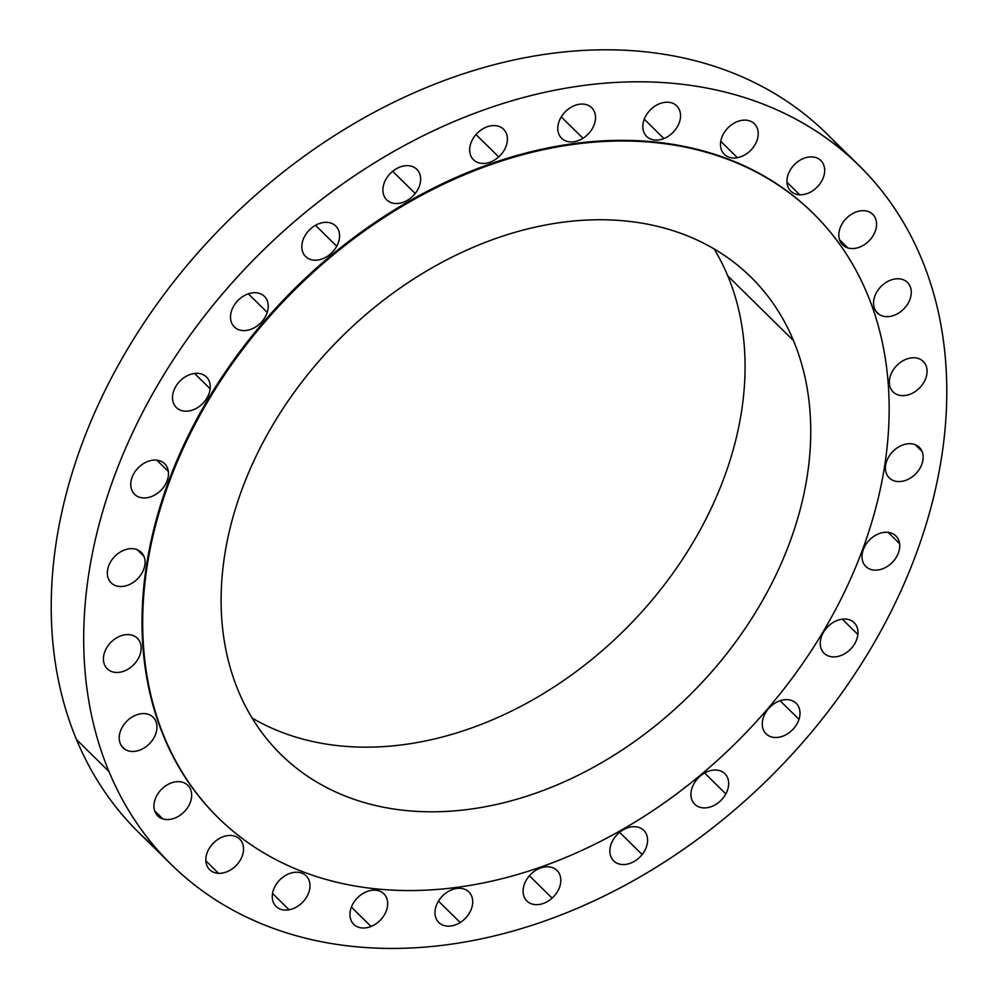 <?xml version="1.0" encoding="UTF-8"?>
<svg xmlns="http://www.w3.org/2000/svg" width="998" height="998" viewBox="0 0 998 998"><rect width="100%" height="100%" fill="white"/><g stroke="black" fill="none" stroke-linecap="round" stroke-linejoin="round"><path stroke-width="1.5" d="M460.203 922.501A21.432 15.98 -45.4 0 1 438.808 922.501A21.432 15.98 -45.4 0 1 447.491 891.95A21.432 15.98 -45.4 0 1 468.885 891.95A21.432 15.98 -45.4 0 1 460.203 922.501L438.471 901.107L460.203 922.501A21.432 15.98 134.6 0 0 471.605 896.017A21.432 15.98 134.6 0 0 447.491 891.95A21.432 15.98 134.6 0 0 436.076 918.434A21.432 15.98 134.6 0 0 460.203 922.501M171.244 864.505L138.747 832.507A490.317 365.518 -45.4 0 1 76.472 739.518L108.957 771.504L76.472 739.518A490.317 365.518 -45.4 0 1 277.494 176.634A490.317 365.518 -45.4 0 1 826.756 133.732L859.253 165.718A490.317 365.518 134.6 0 0 309.991 208.632A490.317 365.518 134.6 0 0 108.957 771.504A490.317 365.518 134.6 0 0 171.244 864.505A490.317 365.518 134.6 0 0 720.506 821.604A490.317 365.518 134.6 0 0 921.528 258.719A490.317 365.518 134.6 0 0 859.253 165.718M727.816 275.959A334.966 249.712 -45.4 0 1 613.907 640.205A334.966 249.712 -45.4 0 1 252.12 718.049A334.966 249.712 134.6 0 0 613.907 640.205A334.966 249.712 134.6 0 0 727.816 275.959L793.485 340.617A334.966 249.712 -45.4 0 1 656.148 725.159A334.966 249.712 -45.4 0 1 280.912 754.476A334.966 249.712 -45.4 0 1 238.36 690.94A334.966 249.712 -45.4 0 1 375.697 306.398A334.966 249.712 -45.4 0 1 750.933 277.095A334.966 249.712 -45.4 0 1 793.485 340.617L727.816 275.959A334.966 249.712 134.6 0 0 714.069 248.864A334.966 249.712 -45.4 0 1 727.816 275.959M164.533 737.534A424.075 316.129 -45.4 0 1 390.255 213.56A424.075 316.129 -45.4 0 1 867.312 294.023A424.075 316.129 -45.4 0 1 641.589 817.998A424.075 316.129 -45.4 0 1 164.533 737.534L163.859 736.861A424.075 316.129 -45.4 0 1 337.723 250.036A424.075 316.129 -45.4 0 1 812.771 212.936A424.075 316.129 -45.4 0 1 813.108 213.26A424.075 316.129 134.6 0 0 337.973 249.837A424.075 316.129 134.6 0 0 163.859 736.861L164.533 737.534A424.075 316.129 134.6 0 0 218.4 817.961A424.075 316.129 134.6 0 0 693.448 780.86A424.075 316.129 134.6 0 0 867.312 294.023A424.075 316.129 134.6 0 0 813.445 213.597A424.075 316.129 134.6 0 0 338.397 250.71A424.075 316.129 134.6 0 0 164.533 737.534M238.36 690.94A334.966 249.712 134.6 0 0 615.192 754.5A334.966 249.712 134.6 0 0 793.485 340.617A334.966 249.712 134.6 0 0 416.665 277.057A334.966 249.712 134.6 0 0 238.36 690.94M218.063 817.624A424.075 316.129 -45.4 0 1 217.726 817.3A424.075 316.129 -45.4 0 1 163.859 736.861A424.075 316.129 134.6 0 0 218.063 817.624M108.957 771.504A490.317 365.518 -45.4 0 1 369.946 165.68A490.317 365.518 -45.4 0 1 921.528 258.719A490.317 365.518 -45.4 0 1 660.551 864.542A490.317 365.518 -45.4 0 1 108.957 771.504M531.809 873.325A21.432 15.98 134.6 0 0 526.046 900.046A21.432 15.98 134.6 0 0 552.106 898.125A21.432 15.98 134.6 0 0 557.857 871.391A21.432 15.98 134.6 0 0 531.809 873.325A21.432 15.98 -45.4 0 1 556.996 870.443A21.432 15.98 -45.4 0 1 552.106 898.125A21.432 15.98 -45.4 0 1 526.919 900.994A21.432 15.98 -45.4 0 1 531.809 873.325M615.292 836.723A21.432 15.98 134.6 0 0 615.479 862.359A21.432 15.98 134.6 0 0 642.151 854.525A21.432 15.98 134.6 0 0 641.976 828.901A21.432 15.98 134.6 0 0 615.292 836.723A21.432 15.98 -45.4 0 1 643.76 830.348A21.432 15.98 -45.4 0 1 642.151 854.525A21.432 15.98 -45.4 0 1 613.683 860.9A21.432 15.98 -45.4 0 1 615.292 836.723M693.76 784.016A21.432 15.98 134.6 0 0 699.872 807.257A21.432 15.98 134.6 0 0 725.845 793.921A21.432 15.98 134.6 0 0 719.733 770.681A21.432 15.98 134.6 0 0 693.76 784.016A21.432 15.98 -45.4 0 1 724.847 773.687A21.432 15.98 -45.4 0 1 725.845 793.921A21.432 15.98 -45.4 0 1 694.758 804.238A21.432 15.98 -45.4 0 1 693.76 784.016M763.283 717.812A21.432 15.98 134.6 0 0 775.022 737.497A21.432 15.98 134.6 0 0 798.974 719.333A21.432 15.98 134.6 0 0 787.235 699.635A21.432 15.98 134.6 0 0 763.283 717.812A21.432 15.98 -45.4 0 1 778.141 701.494A21.432 15.98 -45.4 0 1 796.167 703.291A21.432 15.98 -45.4 0 1 798.974 719.333A21.432 15.98 -45.4 0 1 784.116 735.638A21.432 15.98 -45.4 0 1 766.09 733.842A21.432 15.98 -45.4 0 1 763.283 717.812M820.356 641.44A21.432 15.98 134.6 0 0 837.135 656.597A21.432 15.98 134.6 0 0 857.881 634.503A21.432 15.98 134.6 0 0 841.102 619.346A21.432 15.98 134.6 0 0 820.356 641.44A21.432 15.98 -45.4 0 1 834.066 621.929A21.432 15.98 -45.4 0 1 854.163 622.69A21.432 15.98 -45.4 0 1 857.881 634.503A21.432 15.98 -45.4 0 1 844.171 654.014A21.432 15.98 -45.4 0 1 824.086 653.241A21.432 15.98 -45.4 0 1 820.356 641.44M862.135 558.743A21.432 15.98 134.6 0 0 883.118 568.598A21.432 15.98 134.6 0 0 899.61 543.685A21.432 15.98 134.6 0 0 878.627 533.818A21.432 15.98 134.6 0 0 862.135 558.743A21.432 15.98 -45.4 0 1 873.811 536.4A21.432 15.98 -45.4 0 1 895.917 535.938A21.432 15.98 -45.4 0 1 899.61 543.685A21.432 15.98 -45.4 0 1 887.933 566.028A21.432 15.98 -45.4 0 1 865.827 566.49A21.432 15.98 -45.4 0 1 862.135 558.743M886.523 473.85A21.432 15.98 134.6 0 0 910.638 477.917A21.432 15.98 134.6 0 0 922.052 451.433A21.432 15.98 134.6 0 0 897.938 447.366A21.432 15.98 134.6 0 0 886.523 473.85A21.432 15.98 -45.4 0 1 895.318 449.25A21.432 15.98 -45.4 0 1 919.333 447.366A21.432 15.98 -45.4 0 1 922.052 451.433A21.432 15.98 -45.4 0 1 913.27 476.046A21.432 15.98 -45.4 0 1 889.255 477.917A21.432 15.98 -45.4 0 1 886.523 473.85M892.299 391.029A21.432 15.98 134.6 0 0 918.347 389.108A21.432 15.98 134.6 0 0 924.098 362.374A21.432 15.98 134.6 0 0 898.05 364.307A21.432 15.98 134.6 0 0 892.299 391.029A21.432 15.98 -45.4 0 1 897.427 364.894A21.432 15.98 -45.4 0 1 923.237 361.426A21.432 15.98 -45.4 0 1 924.098 362.374A21.432 15.98 -45.4 0 1 918.971 388.521A21.432 15.98 -45.4 0 1 893.16 391.977A21.432 15.98 -45.4 0 1 892.299 391.029M879.151 314.432A21.432 15.98 134.6 0 0 905.835 306.611A21.432 15.98 134.6 0 0 905.648 280.974A21.432 15.98 134.6 0 0 878.976 288.809A21.432 15.98 134.6 0 0 879.151 314.432L875.882 311.214L879.151 314.432A21.432 15.98 -45.4 0 1 877.367 312.985A21.432 15.98 -45.4 0 1 879.962 287.624A21.432 15.98 -45.4 0 1 905.648 280.974A21.432 15.98 -45.4 0 1 907.444 282.434A21.432 15.98 -45.4 0 1 904.849 307.796A21.432 15.98 -45.4 0 1 879.151 314.432M847.776 247.903A21.432 15.98 134.6 0 0 873.737 234.567A21.432 15.98 134.6 0 0 867.624 211.327A21.432 15.98 134.6 0 0 841.651 224.662A21.432 15.98 134.6 0 0 847.776 247.903L839.567 239.819L847.776 247.903A21.432 15.98 -45.4 0 1 842.661 244.884A21.432 15.98 -45.4 0 1 843.747 221.394A21.432 15.98 -45.4 0 1 867.624 211.327A21.432 15.98 -45.4 0 1 872.739 214.333A21.432 15.98 -45.4 0 1 871.653 237.836A21.432 15.98 -45.4 0 1 847.776 247.903M799.71 194.772A21.432 15.98 134.6 0 0 823.662 176.596A21.432 15.98 134.6 0 0 811.923 156.898A21.432 15.98 134.6 0 0 787.971 175.074A21.432 15.98 134.6 0 0 799.71 194.772L786.985 182.235L799.71 194.772A21.432 15.98 -45.4 0 1 790.778 191.105A21.432 15.98 -45.4 0 1 790.528 169.573A21.432 15.98 -45.4 0 1 811.923 156.898A21.432 15.98 -45.4 0 1 820.855 160.553A21.432 15.98 -45.4 0 1 821.105 182.098A21.432 15.98 -45.4 0 1 799.71 194.772M737.385 157.696A21.432 15.98 134.6 0 0 758.131 135.591A21.432 15.98 134.6 0 0 741.352 120.434A21.432 15.98 134.6 0 0 720.606 142.539A21.432 15.98 134.6 0 0 737.385 157.696L720.768 141.342L737.385 157.696A21.432 15.98 -45.4 0 1 724.323 154.341A21.432 15.98 -45.4 0 1 722.939 134.842A21.432 15.98 -45.4 0 1 741.352 120.434A21.432 15.98 -45.4 0 1 754.413 123.789A21.432 15.98 -45.4 0 1 755.798 143.288A21.432 15.98 -45.4 0 1 737.385 157.696M663.92 138.547A21.432 15.98 134.6 0 0 680.411 113.622A21.432 15.98 134.6 0 0 659.441 103.767A21.432 15.98 134.6 0 0 642.949 128.68A21.432 15.98 134.6 0 0 663.92 138.547L644.259 119.186L663.92 138.547A21.432 15.98 -45.4 0 1 646.642 136.427A21.432 15.98 -45.4 0 1 644.321 119.036A21.432 15.98 -45.4 0 1 659.441 103.767A21.432 15.98 -45.4 0 1 676.719 105.875A21.432 15.98 -45.4 0 1 679.039 123.278A21.432 15.98 -45.4 0 1 663.92 138.547M583.007 138.273A21.432 15.98 134.6 0 0 594.409 111.788A21.432 15.98 134.6 0 0 570.295 107.722A21.432 15.98 134.6 0 0 558.892 134.206A21.432 15.98 134.6 0 0 583.007 138.273L561.275 116.891L583.007 138.273A21.432 15.98 -45.4 0 1 561.612 138.273A21.432 15.98 -45.4 0 1 570.295 107.722A21.432 15.98 -45.4 0 1 591.689 107.722A21.432 15.98 -45.4 0 1 583.007 138.273M498.688 156.911A21.432 15.98 134.6 0 0 504.452 130.177A21.432 15.98 134.6 0 0 478.391 132.11A21.432 15.98 134.6 0 0 472.64 158.832A21.432 15.98 134.6 0 0 498.688 156.911L475.984 134.555L498.688 156.911A21.432 15.98 -45.4 0 1 473.501 159.78A21.432 15.98 -45.4 0 1 478.391 132.11A21.432 15.98 -45.4 0 1 503.578 129.229A21.432 15.98 -45.4 0 1 498.688 156.911M415.205 193.5A21.432 15.98 134.6 0 0 415.018 167.864A21.432 15.98 134.6 0 0 388.334 175.698A21.432 15.98 134.6 0 0 388.521 201.322A21.432 15.98 134.6 0 0 415.205 193.5L392.663 171.307L415.205 193.5A21.432 15.98 -45.4 0 1 386.725 199.874A21.432 15.98 -45.4 0 1 388.334 175.698A21.432 15.98 -45.4 0 1 416.815 169.323A21.432 15.98 -45.4 0 1 415.205 193.5M336.738 246.219A21.432 15.98 134.6 0 0 330.612 222.978A21.432 15.98 134.6 0 0 304.652 236.301A21.432 15.98 134.6 0 0 310.765 259.555A21.432 15.98 134.6 0 0 336.738 246.219L315.493 225.298L336.738 246.219A21.432 15.98 -45.4 0 1 305.65 256.536A21.432 15.98 -45.4 0 1 304.652 236.301A21.432 15.98 -45.4 0 1 335.727 225.985A21.432 15.98 -45.4 0 1 336.738 246.219M267.214 312.424A21.432 15.98 134.6 0 0 255.476 292.726A21.432 15.98 134.6 0 0 231.524 310.902A21.432 15.98 134.6 0 0 243.263 330.588A21.432 15.98 134.6 0 0 267.214 312.424L248.327 293.824L267.214 312.424A21.432 15.98 -45.4 0 1 252.357 328.729A21.432 15.98 -45.4 0 1 234.33 326.932A21.432 15.98 -45.4 0 1 231.524 310.902A21.432 15.98 -45.4 0 1 246.381 294.585A21.432 15.98 -45.4 0 1 264.408 296.381A21.432 15.98 -45.4 0 1 267.214 312.424M210.129 388.783A21.432 15.98 134.6 0 0 193.363 373.626A21.432 15.98 134.6 0 0 172.617 395.732A21.432 15.98 134.6 0 0 189.395 410.889A21.432 15.98 134.6 0 0 210.129 388.783L194.56 373.439L210.129 388.783A21.432 15.98 -45.4 0 1 196.431 408.307A21.432 15.98 -45.4 0 1 176.334 407.533A21.432 15.98 -45.4 0 1 172.617 395.732A21.432 15.98 -45.4 0 1 186.314 376.209A21.432 15.98 -45.4 0 1 206.411 376.982A21.432 15.98 -45.4 0 1 210.129 388.783M168.35 471.48A21.432 15.98 134.6 0 0 147.38 461.625A21.432 15.98 134.6 0 0 130.888 486.55A21.432 15.98 134.6 0 0 151.858 496.405A21.432 15.98 134.6 0 0 168.35 471.48L156.861 460.165L168.35 471.48A21.432 15.98 -45.4 0 1 156.686 493.835A21.432 15.98 -45.4 0 1 134.58 494.297A21.432 15.98 -45.4 0 1 130.888 486.55A21.432 15.98 -45.4 0 1 142.564 464.195A21.432 15.98 -45.4 0 1 164.658 463.746A21.432 15.98 -45.4 0 1 168.35 471.48M143.974 556.373A21.432 15.98 134.6 0 0 119.847 552.306A21.432 15.98 134.6 0 0 108.445 578.79A21.432 15.98 134.6 0 0 132.559 582.857A21.432 15.98 134.6 0 0 143.974 556.373L137.138 549.649L143.974 556.373A21.432 15.98 -45.4 0 1 135.179 580.986A21.432 15.98 -45.4 0 1 111.165 582.857A21.432 15.98 -45.4 0 1 108.445 578.79A21.432 15.98 -45.4 0 1 117.228 554.189A21.432 15.98 -45.4 0 1 141.242 552.306A21.432 15.98 -45.4 0 1 143.974 556.373M138.198 639.194A21.432 15.98 134.6 0 0 112.15 641.128A21.432 15.98 134.6 0 0 106.387 667.849A21.432 15.98 134.6 0 0 132.447 665.928A21.432 15.98 134.6 0 0 138.198 639.194L136.377 637.398L138.198 639.194A21.432 15.98 -45.4 0 1 133.071 665.342A21.432 15.98 -45.4 0 1 107.26 668.797A21.432 15.98 -45.4 0 1 106.387 667.849A21.432 15.98 -45.4 0 1 111.527 641.702A21.432 15.98 -45.4 0 1 137.337 638.246A21.432 15.98 -45.4 0 1 138.198 639.194M151.334 715.791A21.432 15.98 134.6 0 0 124.663 723.625A21.432 15.98 134.6 0 0 124.837 749.249A21.432 15.98 134.6 0 0 151.521 741.414A21.432 15.98 134.6 0 0 151.334 715.791A21.432 15.98 -45.4 0 1 153.131 717.238A21.432 15.98 -45.4 0 1 150.536 742.599A21.432 15.98 -45.4 0 1 124.837 749.249A21.432 15.98 -45.4 0 1 123.053 747.789A21.432 15.98 -45.4 0 1 125.648 722.44A21.432 15.98 -45.4 0 1 151.334 715.791M182.721 782.32A21.432 15.98 134.6 0 0 156.761 795.655A21.432 15.98 134.6 0 0 162.874 818.909A21.432 15.98 134.6 0 0 188.834 805.573A21.432 15.98 134.6 0 0 182.721 782.32A21.432 15.98 -45.4 0 1 187.836 785.339A21.432 15.98 -45.4 0 1 186.751 808.842A21.432 15.98 -45.4 0 1 162.874 818.909A21.432 15.98 -45.4 0 1 157.759 815.89A21.432 15.98 -45.4 0 1 158.844 792.387A21.432 15.98 -45.4 0 1 182.721 782.32M230.788 835.463A21.432 15.98 134.6 0 0 206.823 853.639A21.432 15.98 134.6 0 0 218.562 873.325A21.432 15.98 134.6 0 0 242.526 855.161A21.432 15.98 134.6 0 0 230.788 835.463A21.432 15.98 -45.4 0 1 239.72 839.118A21.432 15.98 -45.4 0 1 239.957 860.65A21.432 15.98 -45.4 0 1 218.562 873.325A21.432 15.98 -45.4 0 1 209.642 869.67A21.432 15.98 -45.4 0 1 209.393 848.138A21.432 15.98 -45.4 0 1 230.788 835.463M293.113 872.539A21.432 15.98 134.6 0 0 272.367 894.632A21.432 15.98 134.6 0 0 289.146 909.789A21.432 15.98 134.6 0 0 309.891 887.696A21.432 15.98 134.6 0 0 293.113 872.539A21.432 15.98 -45.4 0 1 306.161 875.882A21.432 15.98 -45.4 0 1 307.559 895.381A21.432 15.98 -45.4 0 1 289.146 909.789A21.432 15.98 -45.4 0 1 276.084 906.434A21.432 15.98 -45.4 0 1 274.7 886.948A21.432 15.98 -45.4 0 1 293.113 872.539M366.578 891.688A21.432 15.98 134.6 0 0 350.086 916.601A21.432 15.98 134.6 0 0 371.056 926.456A21.432 15.98 134.6 0 0 387.548 901.543A21.432 15.98 134.6 0 0 366.578 891.688A21.432 15.98 -45.4 0 1 383.856 893.796A21.432 15.98 -45.4 0 1 386.176 911.199A21.432 15.98 -45.4 0 1 371.056 926.456A21.432 15.98 -45.4 0 1 353.779 924.348A21.432 15.98 -45.4 0 1 351.446 906.945A21.432 15.98 -45.4 0 1 366.578 891.688M619.621 832.344L642.151 854.525L619.621 832.344M704.6 773.001L725.845 793.921L704.6 773.001M780.087 700.733L798.974 719.333L780.087 700.733M842.3 619.159L857.881 634.503L842.3 619.159M888.108 532.371L899.61 543.685L888.108 532.371M915.228 444.709L922.052 451.433L915.228 444.709M922.277 360.577L924.098 362.374L922.277 360.577M121.569 746.03L124.837 749.249L121.569 746.03M154.665 810.825L162.874 818.909L154.665 810.825M205.838 860.8L218.562 873.325L205.838 860.8M272.529 893.435L289.146 909.789L272.529 893.435M351.396 907.107L371.056 926.456L351.396 907.107M529.402 875.77L552.106 898.125L529.402 875.77M842.337 150.411A490.317 365.518 134.6 0 0 289.432 167.215A490.317 365.518 134.6 0 0 76.472 739.518A490.317 365.518 134.6 0 0 155.663 847.826M812.771 212.936L813.445 213.597M217.726 817.3L218.4 817.961"/></g></svg>
